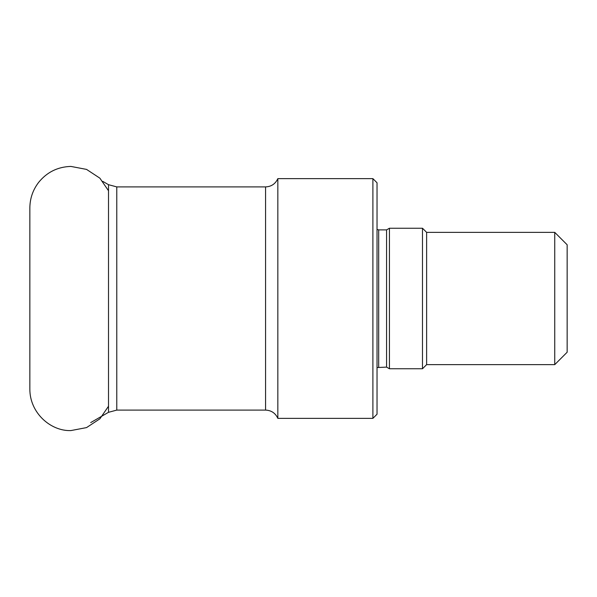 <?xml version="1.0" encoding="UTF-8"?>
<svg xmlns="http://www.w3.org/2000/svg" width="597" height="597" viewBox="0 0 597 597"><rect width="100%" height="100%" fill="white"/><g stroke="black" fill="none" stroke-linecap="round" stroke-linejoin="round"><path stroke-width="0.9" d="M372.894 178.637L377.028 182.772L377.028 414.228L372.894 418.363L372.894 178.637L277.836 178.637L277.836 418.363L372.894 418.363M554.747 364.633L554.747 232.367L567.15 244.77L567.15 352.23L554.747 364.633L426.624 364.633L422.489 368.759L389.431 368.759L389.431 228.241L386.565 229.89L386.565 367.11L377.028 367.551M426.624 364.633L426.624 232.367L422.489 228.241L389.431 228.241M422.489 368.759L422.489 228.241M90.699 422.594L108.512 412.311L108.512 184.689L102.811 181.398M265.575 186.906L116.781 186.906L116.781 410.094L265.575 410.094L265.575 186.906C271.337 186.637 275.426 183.883 277.836 178.637M386.565 229.89L378.685 229.89L378.685 367.11M265.575 410.094C271.337 410.363 275.426 413.117 277.836 418.363M108.512 412.311L116.781 410.094M116.781 186.906L108.512 184.689M378.685 229.89L377.028 229.449M389.431 368.759L386.565 367.11M554.747 232.367L426.624 232.367M108.512 406.244L99.878 418.825L86.55 427.594L70.871 430.579C50.842 431.325 29.716 413.027 29.85 389.02L29.85 207.987C29.94 198.45 32.88 189.906 38.671 182.346C46.984 172.137 57.722 166.832 70.871 166.421L86.55 169.406L99.878 178.175L108.512 190.756"/></g></svg>
